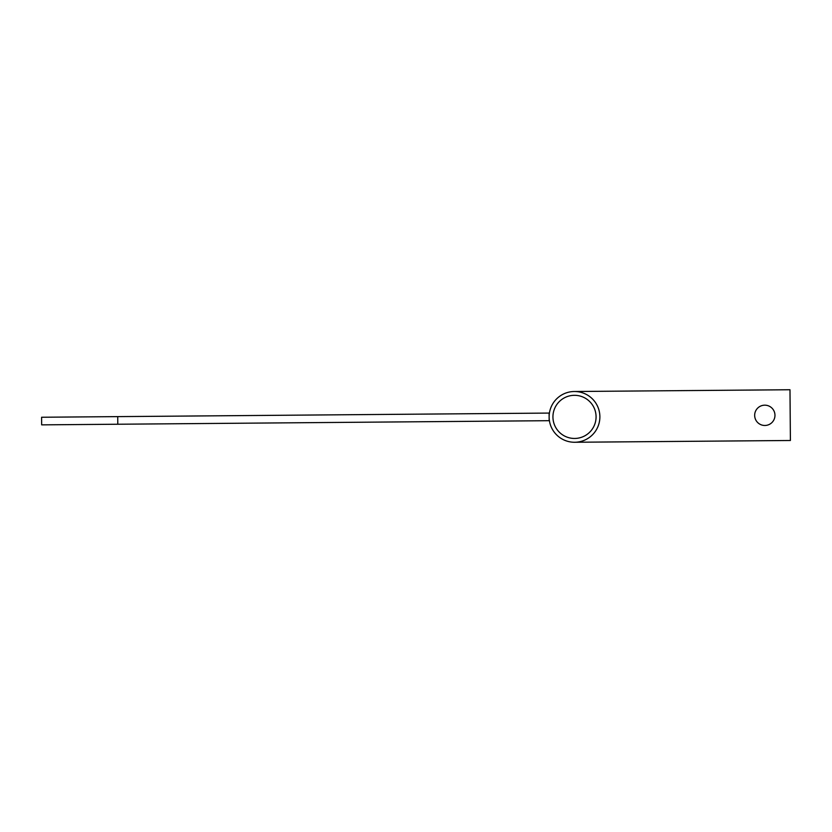 <?xml version="1.0" encoding="UTF-8"?>
<svg xmlns="http://www.w3.org/2000/svg" width="832" height="832" viewBox="0 0 832 832"><rect width="100%" height="100%" fill="white"/><g stroke="black" fill="none" stroke-linecap="round" stroke-linejoin="round"><path stroke-width="1.25" d="M41.662 424.861L549.162 420.69L549.099 413.078L41.6 417.248L41.662 424.861L41.6 417.248M552.937 416.884A21.57 21.57 0 0 0 574.506 438.454A21.57 21.57 0 0 0 596.076 416.884A21.57 21.57 0 0 0 574.506 395.314A21.57 21.57 0 0 0 552.937 416.884M599.882 416.884A25.376 25.376 0 0 0 574.506 391.508A25.376 25.376 0 0 0 549.13 416.884A25.376 25.376 0 0 0 574.506 442.26A25.376 25.376 0 0 0 599.882 416.884A25.376 25.376 0 0 1 574.714 442.26L790.4 440.492L789.984 389.74L574.298 391.508A25.376 25.376 0 0 1 599.882 416.676M754.666 415.407A10.15 10.15 0 0 0 764.899 425.474A10.15 10.15 0 0 0 774.966 415.241A10.15 10.15 0 0 0 764.733 405.174A10.15 10.15 0 0 0 754.666 415.407M117.79 424.237L117.728 416.624"/></g></svg>
